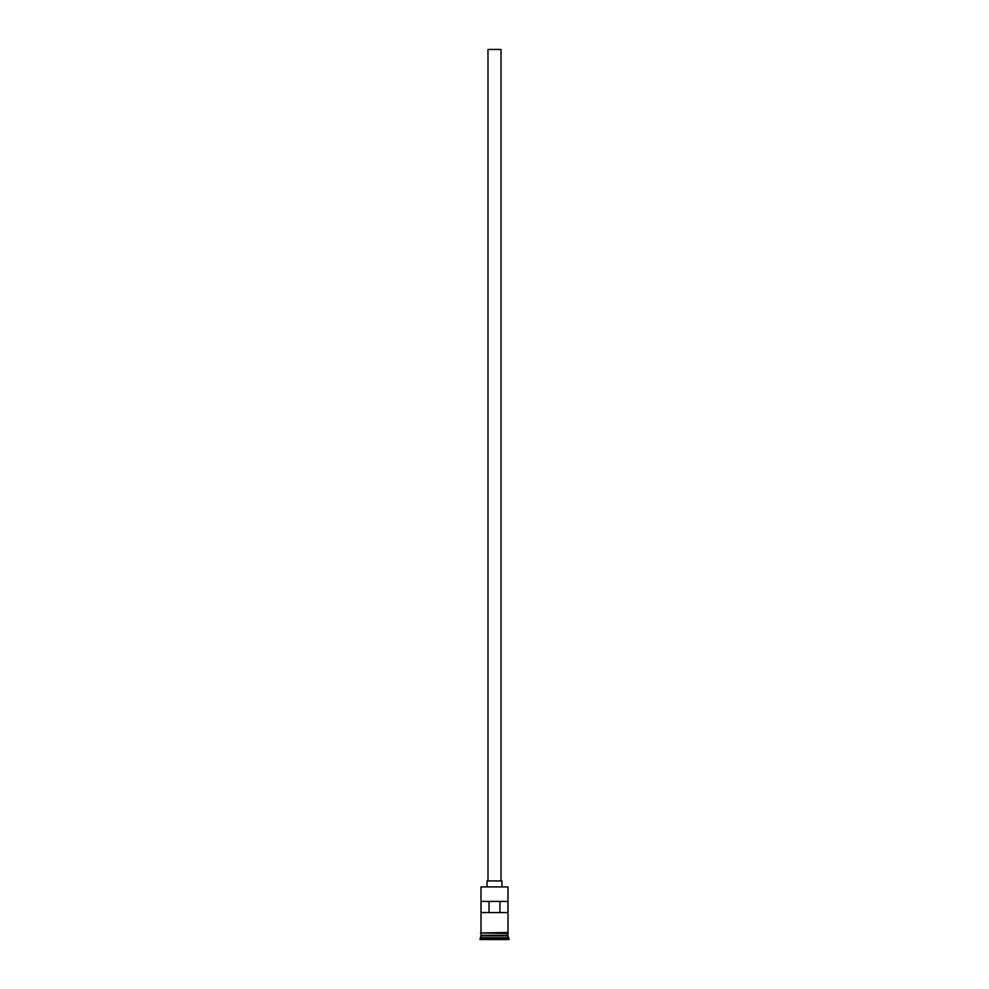 <?xml version="1.0" encoding="UTF-8"?>
<svg xmlns="http://www.w3.org/2000/svg" width="989" height="989" viewBox="0 0 989 989"><rect width="100%" height="100%" fill="white"/><g stroke="black" fill="none" stroke-linecap="round" stroke-linejoin="round"><path stroke-width="1.48" d="M507.987 886.91L481.013 886.91L507.987 886.91L481.013 886.91L481.013 932.479L481.013 886.91L507.987 886.91L507.987 932.479L507.987 886.91M501.015 880.952L501.015 49.45L487.985 49.45L487.985 880.952L487.985 49.45L501.015 49.45L501.015 880.952M501.942 886.54L501.942 880.952L487.058 880.952L487.058 886.54L487.058 880.952L501.942 880.952L501.942 886.54M507.987 935.829L507.987 933.406L507.802 935.458L481.198 935.458L480.085 938.623L508.915 938.623L507.987 937.696L481.013 937.696L507.987 937.696L507.987 935.829L481.198 935.643L507.802 935.643L508.915 938.623L480.085 938.623L480.085 939.55L508.915 939.55L508.915 938.623L508.915 939.55L480.085 939.55L481.013 935.829L507.987 935.829M481.013 935.273L507.987 935.273L481.013 935.273L481.013 933.406L481.013 935.273M481.062 912.575L481.062 901.412L507.938 901.412L507.938 912.575L481.062 912.575L481.062 901.412L507.938 901.412L507.938 912.575L481.062 912.575M508.074 932.479L480.456 932.948L508.074 933.406L508.074 932.479L508.074 933.406L480.456 932.948L508.074 932.479M489.036 901.412L489.036 912.575L489.036 901.412M507.802 935.458L481.198 935.643L507.802 935.458M499.964 912.575L499.964 901.412L499.964 912.575"/></g></svg>
